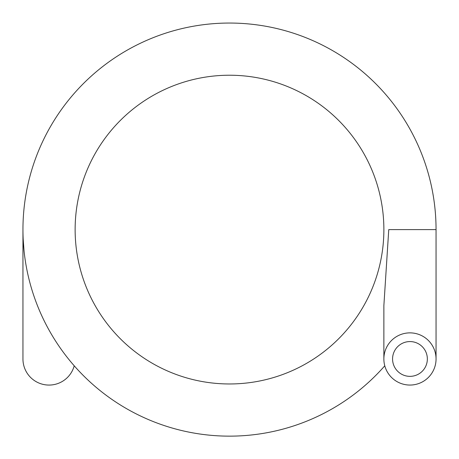 <?xml version="1.0" encoding="UTF-8"?>
<svg xmlns="http://www.w3.org/2000/svg" width="459" height="459" viewBox="0 0 459 459"><rect width="100%" height="100%" fill="white"/><g stroke="black" fill="none" stroke-linecap="round" stroke-linejoin="round"><path stroke-width="0.69" d="M75.133 229.598A154.367 154.367 0 0 1 306.687 95.908A154.367 154.367 0 0 1 306.687 363.287A154.367 154.367 0 0 1 75.133 229.598M384.78 365.8A206.55 206.55 0 0 1 22.95 229.598A206.55 206.55 0 0 1 229.5 23.048A206.55 206.55 0 0 1 436.05 229.598L436.05 358.961M436.05 229.598L388.756 229.598L383.867 305.642L383.867 358.961A26.088 26.088 0 0 0 423.003 381.561A26.088 26.088 0 0 0 423.003 336.367A26.088 26.088 0 0 0 383.867 358.961M24.04 250.78L23.162 238.978M392.565 358.961A17.396 17.396 0 0 0 418.654 374.028A17.396 17.396 0 0 0 418.654 343.9A17.396 17.396 0 0 0 392.565 358.961M74.22 365.8A26.088 26.088 0 0 1 22.95 358.961L22.95 229.598"/></g></svg>
